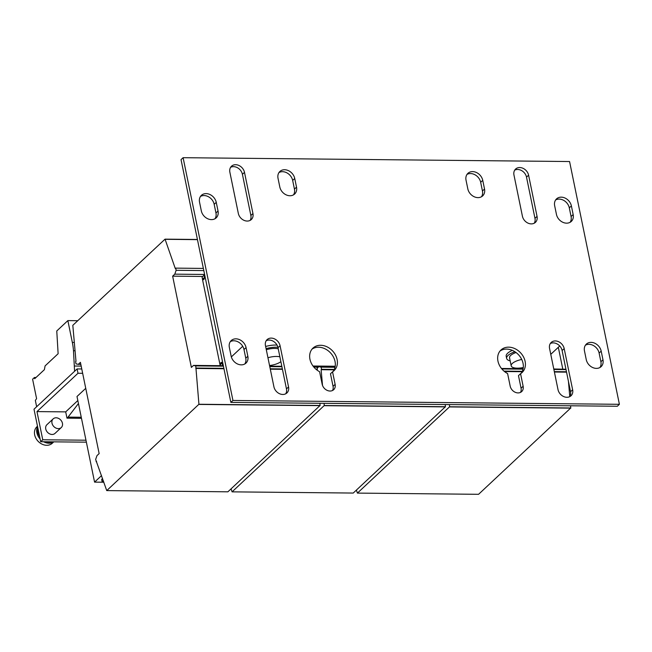<?xml version="1.0" encoding="UTF-8"?>
<svg xmlns="http://www.w3.org/2000/svg" width="652" height="652" viewBox="0 0 652 652"><rect width="100%" height="100%" fill="white"/><g stroke="black" fill="none" stroke-linecap="round" stroke-linejoin="round"><path stroke-width="0.98" d="M332.553 371.819L335.128 384.387A7.359 5.901 -133.1 0 1 333.677 389.7A7.359 5.901 -133.1 0 1 327.019 390.312A7.359 5.901 -133.1 0 1 322.178 384.256L319.594 371.689A15.436 12.364 -133.1 0 1 312.993 348.095A15.436 12.364 -133.1 0 1 320.637 345.283A15.436 12.364 -133.1 0 1 335.47 354.99A15.436 12.364 -133.1 0 1 334.068 370.654A15.436 12.364 -133.1 0 1 332.553 371.819L330.474 373.759L333.05 386.326A7.359 5.901 -133.1 0 1 332.496 390.515M312.023 349.138A15.436 12.364 -133.1 0 1 318.559 347.223A15.436 12.364 -133.1 0 1 332.96 356.163A15.436 12.364 -133.1 0 1 332.96 371.55M230.596 167.328A8.313 6.659 -133.1 0 1 233.546 166.643A8.313 6.659 -133.1 0 1 242.414 174.304L250.865 215.486A8.313 6.659 -133.1 0 1 250.14 220.376M235.625 164.703A8.313 6.659 -133.1 0 1 244.492 172.364L252.943 213.546A8.313 6.659 -133.1 0 1 251.313 219.545A8.313 6.659 -133.1 0 1 243.791 220.246A8.313 6.659 -133.1 0 1 238.322 213.4L229.871 172.218A8.313 6.659 -133.1 0 1 231.509 166.219A8.313 6.659 -133.1 0 1 235.625 164.703M466.979 174.434A9.503 7.612 -133.1 0 1 470.532 173.554A9.503 7.612 -133.1 0 1 480.671 182.307L482.447 190.971A9.503 7.612 -133.1 0 1 481.502 196.741M472.61 171.606A9.503 7.612 -133.1 0 1 482.749 180.359L484.526 189.031A9.503 7.612 -133.1 0 1 482.659 195.893A9.503 7.612 -133.1 0 1 474.061 196.684A9.503 7.612 -133.1 0 1 467.818 188.868L466.033 180.196A9.503 7.612 -133.1 0 1 467.908 173.342A9.503 7.612 -133.1 0 1 472.61 171.606M585.423 345.201A9.503 7.612 -133.1 0 1 588.976 344.321A9.503 7.612 -133.1 0 1 599.115 353.074L600.891 361.746A9.503 7.612 -133.1 0 1 599.946 367.508M591.054 342.373A9.503 7.612 -133.1 0 1 601.185 351.135L602.97 359.798A9.503 7.612 -133.1 0 1 601.095 366.66A9.503 7.612 -133.1 0 1 592.505 367.451A9.503 7.612 -133.1 0 1 586.254 359.635L584.477 350.963A9.503 7.612 -133.1 0 1 586.344 344.109A9.503 7.612 -133.1 0 1 591.054 342.373M514.697 170.164A8.313 6.659 -133.1 0 1 517.647 169.479A8.313 6.659 -133.1 0 1 526.514 177.14L534.966 218.322A8.313 6.659 -133.1 0 1 534.241 223.212M519.726 167.54A8.313 6.659 -133.1 0 1 528.593 175.192L537.044 216.382A8.313 6.659 -133.1 0 1 535.406 222.381A8.313 6.659 -133.1 0 1 527.892 223.074A8.313 6.659 -133.1 0 1 522.423 216.236L513.972 175.054A8.313 6.659 -133.1 0 1 515.602 169.047A8.313 6.659 -133.1 0 1 519.726 167.54M266.195 340.727A8.313 6.659 -133.1 0 1 269.137 340.051A8.313 6.659 -133.1 0 1 278.013 347.703L286.464 388.894A8.313 6.659 -133.1 0 1 285.731 393.784M271.216 338.103A8.313 6.659 -133.1 0 1 280.083 345.764L288.543 386.946A8.313 6.659 -133.1 0 1 286.904 392.952A8.313 6.659 -133.1 0 1 279.382 393.645A8.313 6.659 -133.1 0 1 273.921 386.807L265.462 345.617A8.313 6.659 -133.1 0 1 267.1 339.619A8.313 6.659 -133.1 0 1 271.216 338.103M520.557 373.694L523.132 386.261A7.359 5.901 -133.1 0 1 521.69 391.575A7.359 5.901 -133.1 0 1 515.023 392.186A7.359 5.901 -133.1 0 1 510.182 386.131L507.606 373.563A15.436 12.364 -133.1 0 1 500.997 349.969A15.436 12.364 -133.1 0 1 508.65 347.157A15.436 12.364 -133.1 0 1 523.474 356.864A15.436 12.364 -133.1 0 1 522.081 372.528A15.436 12.364 -133.1 0 1 520.557 373.694L518.479 375.633L521.054 388.201A7.359 5.901 -133.1 0 1 520.5 392.39M500.027 351.012A15.436 12.364 -133.1 0 1 506.571 349.097A15.436 12.364 -133.1 0 1 520.972 358.038A15.436 12.364 -133.1 0 1 520.972 373.425M555.61 199.977A9.503 7.612 -133.1 0 1 559.163 199.096A9.503 7.612 -133.1 0 1 569.302 207.849L571.079 216.521A9.503 7.612 -133.1 0 1 570.133 222.283M561.242 197.157A9.503 7.612 -133.1 0 1 571.38 205.91L573.157 214.573A9.503 7.612 -133.1 0 1 571.291 221.435A9.503 7.612 -133.1 0 1 562.692 222.226A9.503 7.612 -133.1 0 1 556.449 214.41L554.665 205.739A9.503 7.612 -133.1 0 1 556.539 198.884A9.503 7.612 -133.1 0 1 561.242 197.157M550.288 343.563A8.313 6.659 -133.1 0 1 553.238 342.879A8.313 6.659 -133.1 0 1 562.106 350.54L570.565 391.722A8.313 6.659 -133.1 0 1 569.832 396.612M555.317 340.939A8.313 6.659 -133.1 0 1 564.184 348.6L572.643 389.782A8.313 6.659 -133.1 0 1 571.005 395.78A8.313 6.659 -133.1 0 1 563.483 396.473A8.313 6.659 -133.1 0 1 558.014 389.635L549.563 348.453A8.313 6.659 -133.1 0 1 551.201 342.455A8.313 6.659 -133.1 0 1 555.317 340.939M230.295 341.656A9.503 7.612 -133.1 0 1 233.848 340.776A9.503 7.612 -133.1 0 1 243.987 349.529L245.763 358.201A9.503 7.612 -133.1 0 1 244.818 363.963M235.926 338.836A9.503 7.612 -133.1 0 1 246.065 347.589L247.841 356.261A9.503 7.612 -133.1 0 1 245.975 363.115A9.503 7.612 -133.1 0 1 237.377 363.914A9.503 7.612 -133.1 0 1 231.134 356.09L229.349 347.426A9.503 7.612 -133.1 0 1 231.224 340.564A9.503 7.612 -133.1 0 1 235.926 338.836M200.49 196.431A9.503 7.612 -133.1 0 1 204.043 195.551A9.503 7.612 -133.1 0 1 214.174 204.304L215.959 212.976A9.503 7.612 -133.1 0 1 215.013 218.738M206.122 193.611A9.503 7.612 -133.1 0 1 216.252 202.364L218.037 211.036A9.503 7.612 -133.1 0 1 216.162 217.89A9.503 7.612 -133.1 0 1 207.572 218.689A9.503 7.612 -133.1 0 1 201.321 210.865L199.545 202.201A9.503 7.612 -133.1 0 1 201.411 195.339A9.503 7.612 -133.1 0 1 206.122 193.611M278.974 172.56A9.503 7.612 -133.1 0 1 282.528 171.68A9.503 7.612 -133.1 0 1 292.666 180.433L294.443 189.096A9.503 7.612 -133.1 0 1 293.498 194.866M284.606 169.732A9.503 7.612 -133.1 0 1 294.737 178.485L296.521 187.157A9.503 7.612 -133.1 0 1 294.647 194.019A9.503 7.612 -133.1 0 1 286.057 194.809A9.503 7.612 -133.1 0 1 279.806 186.994L278.029 178.322A9.503 7.612 -133.1 0 1 279.895 171.468A9.503 7.612 -133.1 0 1 284.606 169.732M56.096 417.793A5.941 4.76 -133.1 0 1 61.801 421.526A5.941 4.76 -133.1 0 1 61.264 427.557A5.941 4.76 -133.1 0 1 58.321 428.633A5.941 4.76 -133.1 0 1 52.616 424.9A5.941 4.76 -133.1 0 1 53.154 418.877A5.941 4.76 -133.1 0 1 56.096 417.793M53.154 418.877L46.92 424.697A5.941 4.76 46.9 0 0 46.382 430.727A5.941 4.76 46.9 0 0 52.087 434.46A5.941 4.76 46.9 0 0 55.029 433.376L61.264 427.557M267.956 357.752A11.28 4.099 -11.6 0 1 279.879 356.823M266.309 349.733A11.28 4.099 -11.6 0 1 278.233 348.804M512.35 350.377A14.246 5.175 168.4 0 0 507.615 353.245A14.246 5.175 168.4 0 0 506.188 356.236L506.637 358.404A14.246 5.175 168.4 0 0 510.182 360.906M514.893 351.738A14.246 5.175 168.4 0 0 508.063 355.413A14.246 5.175 168.4 0 0 506.637 358.404M523.287 367.524A11.28 4.099 -11.6 0 1 511.192 365.821A11.28 4.099 -11.6 0 1 511.184 365.813A11.28 4.099 -11.6 0 1 521.739 359.48M509.546 357.818A11.28 4.099 -11.6 0 1 509.546 357.801A11.28 4.099 -11.6 0 1 516.05 352.536M46.064 441.763A11.638 9.324 46.9 0 0 50.041 442.569A11.638 9.324 46.9 0 0 53.7 441.844M53.635 441.869A11.28 9.038 -133.1 0 1 48.933 443.213A11.28 9.038 -133.1 0 1 43.611 441.738M37.49 426.196L36.903 426.75A11.28 9.038 46.9 0 0 34.678 434.892A11.28 9.038 46.9 0 0 46.716 445.292A11.28 9.038 46.9 0 0 52.307 443.238L53.798 441.844M40.114 438.983A11.28 9.038 -133.1 0 1 37.596 426.701M37.702 427.215A11.638 9.324 46.9 0 0 39.609 436.506M619.4 404.305L617.322 406.253L230.865 402.398L181.036 159.634L183.106 157.694L569.571 161.541L619.4 404.305L232.943 400.458L183.106 157.694M232.943 400.458L230.865 402.398M36.642 406.734L35.347 400.401L36.593 398.649L32.6 379.195L34.442 377.484L34.695 378.722L44.385 369.668L45.094 365.902L58.126 353.718L56.765 330.98L67.857 320.605L72.331 342.422A35.624 16.944 90.6 0 1 73.489 350.719L74.589 371.281M36.007 377.492L34.442 377.484M81.182 366.09L74.67 366.025M77.759 320.711L67.857 320.605M81.255 417.247L68.052 417.117L66.985 418.16L81.476 418.307M77.832 400.54L65.697 411.877L66.985 418.16M78.436 403.498A1.19 0.562 90.6 0 1 78.313 403.702L68.052 417.117M204.329 278.697L202.462 279.268L220.034 364.884L220.71 364.305L220.441 363.221L221.68 363.237M203.139 278.689L204.125 277.728L204.345 278.803L203.31 279.773L203.09 278.689M220.71 364.305L221.713 363.335L221.476 362.251L220.441 363.221M204.638 274.647L204.092 275.16L204.541 277.328L204.125 277.719M223.106 364.607L222.56 365.112L222.112 362.944L221.696 363.335M242.715 346.285L231.338 356.913M550.769 354.346L559.726 345.984M102.56 478.576L101.663 479.44L102.103 481.608L103.627 481.624M102.103 481.608L103.244 480.516M335.209 366.237L313.009 366.017M509.546 357.801A11.28 4.099 -11.6 0 1 509.538 357.793L511.192 365.821M280.873 361.673A11.28 4.099 -11.6 0 1 269.545 365.519M277.915 347.296A14.246 5.175 168.4 0 0 266.089 348.649M277.027 345.095A14.246 5.175 168.4 0 0 265.641 346.481M316.986 367.426L318.021 367.443M313.302 366.408L335.144 366.628M85.746 388.331L77.001 396.498L94.573 482.121L103.831 482.211M101.533 475.618L94.573 482.121M42.755 439.774L40.677 441.714L34.002 409.203L77.107 368.926L77.995 373.262L36.968 411.591L42.755 439.774L85.974 440.206M65.697 411.877L36.968 411.591M82.665 373.311L77.995 373.262M81.777 368.975L77.107 368.926M86.374 442.17L40.677 441.714M220.661 364.305L220.034 364.884M202.519 279.219L202.087 277.1L204.092 275.16M220.27 365.674L220.107 364.892M221.965 365.69L222.56 365.112M315.992 369.252L317.369 369.268L316.986 370.051M198.933 404.264L195.763 365.894L193.522 365.405L191.37 367.41L172.641 276.163L174.785 274.158L176.138 270.303L175.698 268.135L175.282 268.526L165.046 239.154L72.812 325.324L75.991 361.306L75.575 361.689L76.023 363.857L78.264 364.346L80.408 362.341L99.145 453.588L96.993 455.601L95.64 459.448L106.741 490.597L198.933 404.264L320.091 405.471L319.904 403.286M320.091 405.471L227.898 491.812L106.741 490.597M317.369 369.268L316.921 367.1L313.449 366.603M195.787 368.445L223.954 368.73M270.303 369.195L282.446 369.317M316.473 369.651L316.953 369.66M198.966 404.427L320.124 405.634M96.088 461.616L96.643 461.616M78.264 364.346L80.832 364.37M165.046 239.154L197.417 239.471M165.078 239.317L197.458 239.634M175.698 268.135L203.359 268.412M176.138 270.303L203.807 270.58M174.785 274.158L204.598 274.451M172.641 276.163L202.748 276.464M193.522 365.405L223.334 365.707M269.683 366.163L281.827 366.285M195.763 365.894L223.424 366.171M269.773 366.628L281.917 366.75M313.832 367.068L316.921 367.1M196.203 368.062L223.872 368.339M270.221 368.796L282.365 368.918M356.391 490.108L357.418 493.099L449.611 406.758L570.769 407.973L570.582 405.78M569.775 396.644L568.438 381.355M570.769 407.973L478.576 494.306L357.418 493.099M562.79 369.089L558.316 347.296M565.944 369.244L553.784 368.999M449.611 406.758L449.415 404.574M504.477 371.526L522.081 371.705M554.404 372.023L566.547 372.145M449.644 406.921L570.802 408.136M501.461 368.478L523.116 368.69M501.844 368.942L523.018 369.154M553.874 369.464L566.017 369.586M504.004 371.127L522.276 371.314M554.322 371.632L566.466 371.754M231.061 488.861L232.079 491.852L324.272 405.511L445.43 406.718L445.243 404.533M445.43 406.718L353.237 493.059L232.079 491.852M317.157 368.241L318.852 366.66L321.102 367.141L321.542 369.309L321.126 369.7L334.077 369.831M324.272 405.511L324.077 403.327M322.512 385.405L321.126 369.7M324.305 405.674L445.463 406.881M318.852 366.66L335.112 366.815M321.102 367.141L335.006 367.28M321.542 369.309L334.264 369.44M242.414 174.304L244.492 172.364M480.671 182.307L482.749 180.359M599.115 353.074L601.185 351.135M526.514 177.14L528.593 175.192M278.013 347.703L280.083 345.764M569.302 207.849L571.38 205.91M562.106 350.54L564.184 348.6M243.987 349.529L246.065 347.589M214.174 204.304L216.252 202.364M292.666 180.433L294.737 178.485M75.061 350.735L73.489 350.719M74.336 342.439L72.331 342.422M294.443 189.096L296.521 187.157M215.959 212.976L218.037 211.036M245.763 358.201L247.841 356.261M570.565 391.722L572.643 389.782M571.079 216.521L573.157 214.573M521.054 388.201L523.132 386.261M286.464 388.894L288.543 386.946M534.966 218.322L537.044 216.382M600.891 361.746L602.97 359.798M482.447 190.971L484.526 189.031M250.865 215.486L252.943 213.546M333.05 386.326L335.128 384.387"/></g></svg>
